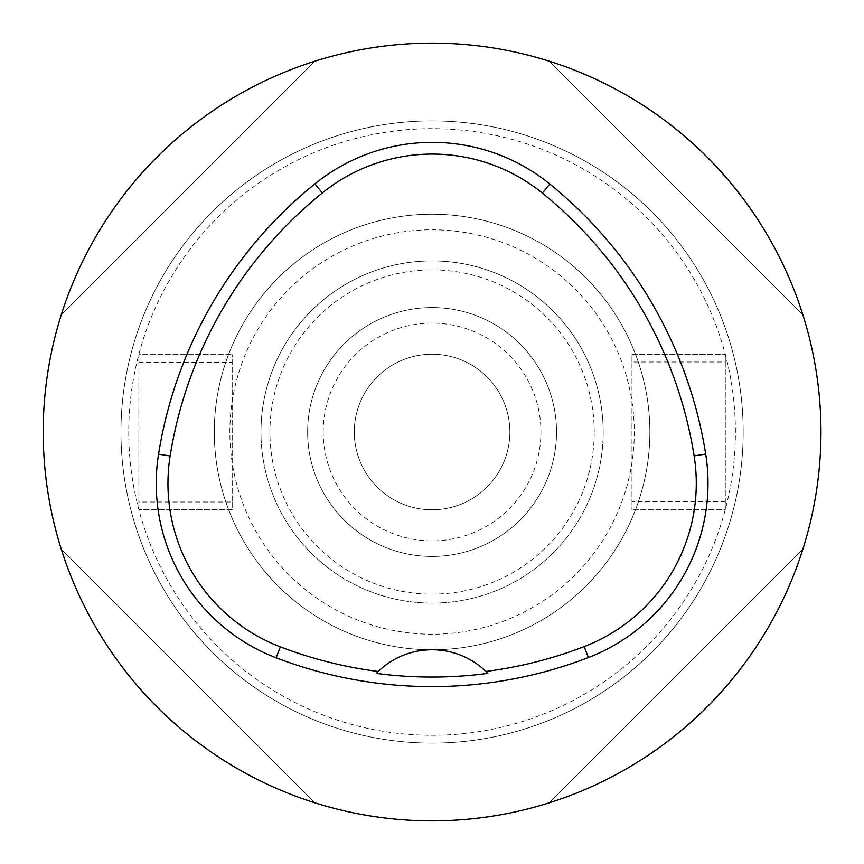 <?xml version="1.0" encoding="UTF-8"?>
<svg xmlns="http://www.w3.org/2000/svg" width="864" height="864" viewBox="0 0 864 864"><rect width="100%" height="100%" fill="white"/><g stroke="black" fill="none" stroke-linecap="round" stroke-linejoin="round"><path stroke-width="0.65" stroke-dasharray="4.32 3.24" d="M509.857 432A77.771 77.771 0 0 0 393.185 364.64A77.771 77.771 0 0 0 393.185 499.36A77.771 77.771 0 0 0 509.857 432A77.771 77.771 0 0 0 432.076 354.229A77.771 77.771 0 0 0 354.305 432A77.771 77.771 0 0 0 432.076 509.771A77.771 77.771 0 0 0 509.857 432M594.216 432A162.13 162.13 0 0 0 351.011 291.589A162.13 162.13 0 0 0 351.011 572.411A162.13 162.13 0 0 0 594.216 432M743.18 432A311.105 311.105 0 0 0 276.523 162.572A311.105 311.105 0 0 0 276.523 701.428A311.105 311.105 0 0 0 743.18 432A311.105 311.105 0 0 0 276.523 162.572A311.105 311.105 0 0 0 276.523 701.428A311.105 311.105 0 0 0 743.18 432M735.404 432A303.329 303.329 0 0 0 725.296 354.337L725.263 354.229A303.329 303.329 0 0 0 354.359 138.802A303.329 303.329 0 0 0 138.866 509.663L138.899 509.771A303.329 303.329 0 0 0 735.404 432M820.8 432A388.724 388.724 0 0 0 237.719 95.353A388.724 388.724 0 0 0 237.719 768.647A388.724 388.724 0 0 0 820.8 432M631.962 362.005L631.962 354.229L725.263 354.229L631.962 354.229L631.962 509.382L631.962 362.005L725.296 362.005L725.296 354.229M725.296 354.337L725.296 509.382L631.962 509.382L725.296 509.382L725.296 362.005M232.189 501.995L232.189 509.771L138.899 509.771L232.189 509.771L232.189 354.618L232.189 501.995L138.866 501.995L138.866 509.771M138.866 509.663L138.866 354.618L232.189 354.618L138.866 354.618L138.866 501.995M260.971 432A171.104 171.104 0 0 1 432.076 260.896A171.104 171.104 0 0 1 603.18 432A171.104 171.104 0 0 1 432.076 603.104A171.104 171.104 0 0 1 260.971 432M603.18 432A171.104 171.104 0 0 0 346.529 283.813A171.104 171.104 0 0 0 346.529 580.187A171.104 171.104 0 0 0 603.18 432M43.2 432A388.876 388.876 0 0 1 626.519 95.224A388.876 388.876 0 0 1 626.519 768.776A388.876 388.876 0 0 1 43.2 432M802.894 314.874C765.882 195.772 668.304 98.194 549.202 61.182C668.304 98.194 765.882 195.772 802.894 314.874L549.202 61.182L802.894 314.874M61.258 549.126C98.269 668.228 195.847 765.806 314.95 802.818C195.847 765.806 98.269 668.228 61.258 549.126L314.95 802.818L61.258 549.126M314.95 61.182C195.847 98.194 98.269 195.772 61.258 314.874C98.269 195.772 195.847 98.194 314.95 61.182L61.258 314.874L314.95 61.182M549.202 802.818C668.304 765.806 765.882 668.228 802.894 549.126C765.882 668.228 668.304 765.806 549.202 802.818L802.894 549.126L549.202 802.818M377.881 671.771A77.771 77.771 0 0 1 486.238 671.728M138.866 362.394L232.189 362.394M725.296 501.606L631.962 501.606M214.304 432A217.771 217.771 0 0 0 540.961 620.6A217.771 217.771 0 0 0 540.961 243.4A217.771 217.771 0 0 0 214.304 432A217.771 217.771 0 0 1 540.961 243.4A217.771 217.771 0 0 1 540.961 620.6A217.771 217.771 0 0 1 214.304 432M556.524 432A124.438 124.438 0 0 0 369.857 324.227A124.438 124.438 0 0 0 369.857 539.773A124.438 124.438 0 0 0 556.524 432A124.438 124.438 0 0 0 432.076 307.562A124.438 124.438 0 0 0 307.638 432A124.438 124.438 0 0 0 432.076 556.438A124.438 124.438 0 0 0 556.524 432M229.856 432A202.219 202.219 0 0 1 533.185 256.878A202.219 202.219 0 0 1 533.185 607.122A202.219 202.219 0 0 1 229.856 432M323.19 432A108.886 108.886 0 0 1 486.518 337.705A108.886 108.886 0 0 1 486.518 526.295A108.886 108.886 0 0 1 323.19 432"/><path stroke-width="1.3" d="M43.2 432A388.876 388.876 0 0 1 626.519 95.224A388.876 388.876 0 0 1 626.519 768.776A388.876 388.876 0 0 1 43.2 432M158.555 454.151A435.542 435.542 0 0 1 314.928 183.848A186.656 186.656 0 0 1 549.785 184.01A435.542 435.542 0 0 1 705.694 454.054A186.656 186.656 0 0 1 588.406 657.536A435.542 435.542 0 0 1 276.134 657.796A186.656 186.656 0 0 1 158.555 454.151L170.132 455.998A423.824 423.824 0 0 1 322.294 192.964A174.938 174.938 0 0 1 542.408 193.126A423.824 423.824 0 0 1 694.116 455.89A174.938 174.938 0 0 1 584.194 646.596A423.824 423.824 0 0 1 485.935 671.436L487.879 673.369A425.984 425.984 0 0 1 376.24 673.402A77.771 77.771 0 0 1 377.881 671.771M170.132 455.998A174.938 174.938 0 0 0 280.325 646.855A423.824 423.824 0 0 0 378.184 671.468L376.24 673.402M378.184 671.468A77.771 77.771 0 0 1 485.935 671.436M486.238 671.728A77.771 77.771 0 0 1 487.879 673.369M322.294 192.964L314.928 183.848M542.408 193.126L549.785 184.01M694.116 455.89L705.694 454.054M584.194 646.596L588.406 657.536M280.325 646.855L276.134 657.796"/></g></svg>
